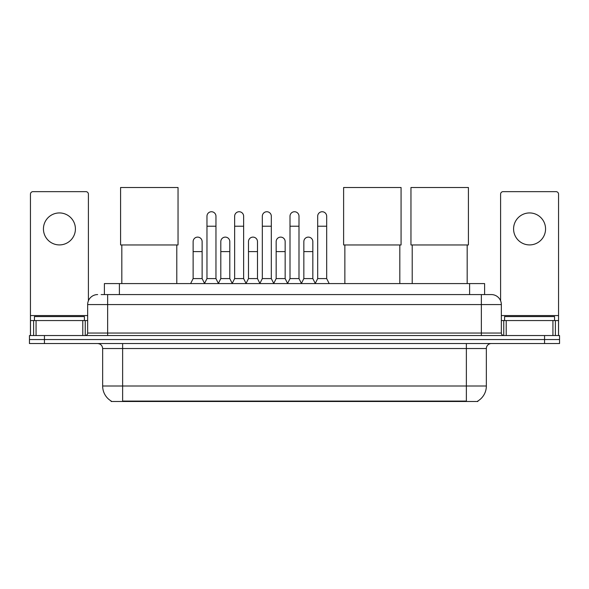 <?xml version="1.0" encoding="UTF-8"?>
<svg xmlns="http://www.w3.org/2000/svg" width="589" height="589" viewBox="0 0 589 589"><rect width="100%" height="100%" fill="white"/><g stroke="black" fill="none" stroke-linecap="round" stroke-linejoin="round"><path stroke-width="0.88" d="M101.146 294.574L107.64 294.574L101.146 294.574L104.4 294.574L104.4 283.581L484.6 283.581L484.6 294.574M477.863 401.006L477.863 401.492L111.137 401.492L111.137 401.006M111.284 401.094A17.486 17.486 0 0 1 102.648 386.009L122.63 386.009L122.63 401.094L466.37 401.094L466.37 386.009L486.352 386.009L486.352 348.533A4.999 4.999 0 0 1 491.351 343.542M102.648 386.009L102.648 348.533C102.346 345.5 100.682 343.836 97.649 343.542M477.716 401.094A17.486 17.486 0 0 0 486.352 386.009M44.44 335.546L559.55 335.546L559.55 339.544L29.45 339.544L29.45 343.542L44.44 343.542L44.44 339.544L29.45 339.544L29.45 335.546L44.44 335.546L44.44 339.544L559.55 339.544L559.55 343.542L44.44 343.542M97.649 294.574A9.991 9.991 0 0 0 87.658 304.565L87.658 333.043A2.496 2.496 0 0 1 85.155 335.546M491.351 294.574L481.36 294.574L491.351 294.574A9.991 9.991 0 0 1 501.342 304.565L501.342 333.043C501.489 334.567 502.321 335.399 503.845 335.546M501.342 304.565L107.64 304.565L107.64 294.574L481.36 294.574L481.36 333.043L501.342 333.043M84.411 320.556L84.411 316.558L34.449 316.558L34.449 320.556M59.43 212.938A15.991 15.991 0 0 0 43.439 228.922A15.991 15.991 0 0 0 59.43 244.914A15.991 15.991 0 0 0 75.414 228.922A15.991 15.991 0 0 0 59.43 212.938M82.784 335.546L82.784 320.556L36.069 320.556L36.069 335.546M88.409 300.773L88.409 194.149A2.496 2.496 0 0 0 85.906 191.653L32.947 191.653A2.496 2.496 0 0 0 30.451 194.149L30.451 320.556L36.069 320.556M82.784 320.556L87.658 320.556M30.451 335.546L30.451 320.556M554.551 320.556L554.551 316.558L504.589 316.558L504.589 320.556M121.827 244.965L121.827 283.581M176.788 244.965L176.788 283.581M120.583 187.508L178.04 187.508L178.04 244.965L120.583 244.965L120.583 187.508M344.859 244.965L344.859 283.581M399.821 244.965L399.821 283.581M343.615 187.508L401.072 187.508L401.072 244.965L343.615 244.965L343.615 187.508M412.212 244.965L412.212 283.581M467.173 244.965L467.173 283.581M410.96 187.508L468.417 187.508L468.417 244.965L410.96 244.965L410.96 187.508M204.471 283.581L206.967 278.59L215.957 278.59L218.46 283.581M215.957 278.59L215.957 216.237A4.498 4.498 0 0 0 211.466 211.738A4.498 4.498 0 0 1 211.745 211.745M206.967 278.59L206.967 226.228L215.957 226.228M206.967 226.228L206.967 216.237A4.498 4.498 0 0 1 211.466 211.738M232.147 283.581L234.643 278.59L243.64 278.59L246.136 283.581M243.64 278.59L243.64 216.237A4.498 4.498 0 0 0 239.141 211.738A4.498 4.498 0 0 1 239.421 211.745M234.643 278.59L234.643 226.228L243.64 226.228M234.643 226.228L234.643 216.237A4.498 4.498 0 0 1 239.141 211.738M259.823 283.581L262.326 278.59L271.315 278.59L273.819 283.581M271.315 278.59L271.315 216.237A4.498 4.498 0 0 0 266.824 211.738A4.498 4.498 0 0 1 267.104 211.745M262.326 278.59L262.326 226.228L271.315 226.228M262.326 226.228L262.326 216.237A4.498 4.498 0 0 1 266.824 211.738M287.506 283.581L290.002 278.59L298.998 278.59L301.494 283.581M298.998 278.59L298.998 216.237A4.498 4.498 0 0 0 294.5 211.738A4.498 4.498 0 0 1 294.78 211.745M290.002 278.59L290.002 226.228L298.998 226.228M290.002 226.228L290.002 216.237A4.498 4.498 0 0 1 294.5 211.738M315.181 283.581L317.685 278.59L326.674 278.59L329.177 283.581M326.674 278.59L326.674 216.237A4.498 4.498 0 0 0 322.176 211.738A4.498 4.498 0 0 1 322.463 211.745M317.685 278.59L317.685 226.228L326.674 226.228M317.685 226.228L317.685 216.237A4.498 4.498 0 0 1 322.176 211.738M190.63 283.581L193.126 278.59L202.123 278.59L204.545 283.434M202.123 278.59L202.123 241.615A4.498 4.498 0 0 0 197.904 237.124A4.498 4.498 0 0 1 202.123 241.615M193.126 278.59L193.126 251.606L202.123 251.606M193.126 251.606L193.126 241.615A4.498 4.498 0 0 1 197.904 237.124M218.379 283.434L220.809 278.59L229.798 278.59L232.221 283.434M229.798 278.59L229.798 241.615A4.498 4.498 0 0 0 225.587 237.124A4.498 4.498 0 0 1 229.798 241.615M220.809 278.59L220.809 251.606L229.798 251.606M220.809 251.606L220.809 241.615A4.498 4.498 0 0 1 225.587 237.124M246.062 283.434L248.484 278.59L257.481 278.59L259.904 283.434M257.481 278.59L257.481 241.615A4.498 4.498 0 0 0 253.263 237.124A4.498 4.498 0 0 1 257.481 241.615M248.484 278.59L248.484 251.606L257.481 251.606M248.484 251.606L248.484 241.615A4.498 4.498 0 0 1 253.263 237.124M273.738 283.434L276.167 278.59L285.157 278.59L287.579 283.434M285.157 278.59L285.157 241.615A4.498 4.498 0 0 0 280.946 237.124A4.498 4.498 0 0 1 285.157 241.615M276.167 278.59L276.167 251.606L285.157 251.606M276.167 251.606L276.167 241.615A4.498 4.498 0 0 1 280.946 237.124M301.421 283.434L303.843 278.59L312.833 278.59L315.262 283.434M312.833 278.59L312.833 241.615A4.498 4.498 0 0 0 308.621 237.124A4.498 4.498 0 0 1 312.833 241.615M303.843 278.59L303.843 251.606L312.833 251.606M303.843 251.606L303.843 241.615A4.498 4.498 0 0 1 308.621 237.124M529.57 212.938A15.991 15.991 0 0 0 513.586 228.922A15.991 15.991 0 0 0 529.57 244.914A15.991 15.991 0 0 0 545.561 228.922A15.991 15.991 0 0 0 529.57 212.938M552.931 335.546L552.931 320.556L506.216 320.556L506.216 335.546M558.549 335.546L558.549 320.556L558.549 335.546M552.931 320.556L558.549 320.556L558.549 194.149A2.496 2.496 0 0 0 556.053 191.653L503.094 191.653A2.496 2.496 0 0 0 500.591 194.149L500.591 300.773M501.342 320.556L506.216 320.556M464.375 401.492L464.375 401.006M124.625 401.492L124.625 401.006M119.39 294.574L119.39 283.581M469.61 294.574L469.61 283.581M466.37 343.542L466.37 348.533L102.648 348.533M486.352 348.533L466.37 348.533L466.37 386.009L122.63 386.009L122.63 343.542M544.56 343.542L544.56 335.546M107.64 335.546L107.64 304.565L87.658 304.565M87.658 333.043L481.36 333.043L481.36 335.546M87.658 315.557L30.451 315.557M85.243 320.556L85.243 335.546M30.488 320.556L30.488 335.546M33.61 335.546L33.61 320.556M558.549 315.557L501.342 315.557M558.512 335.546L558.512 320.556M555.39 320.556L555.39 335.546M503.757 335.546L503.757 320.556"/></g></svg>
